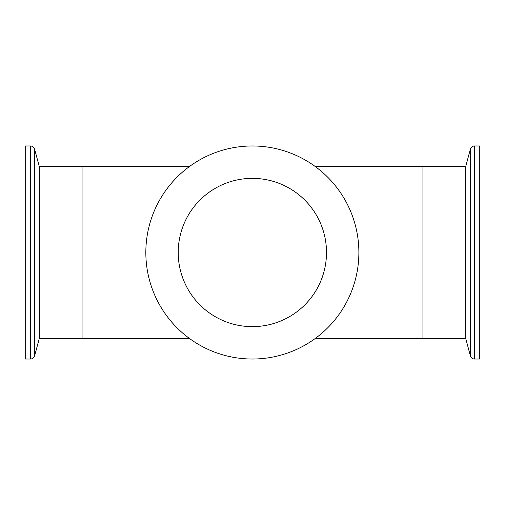 <?xml version="1.0" encoding="UTF-8"?>
<svg xmlns="http://www.w3.org/2000/svg" width="505" height="505" viewBox="0 0 505 505"><rect width="100%" height="100%" fill="white"/><g stroke="black" fill="none" stroke-linecap="round" stroke-linejoin="round"><path stroke-width="0.76" d="M315.316 338.426L422.938 338.426L422.938 166.574L465.711 166.574L465.711 338.426L422.938 338.426L422.938 166.574L315.316 166.574M189.4 338.426L82.062 338.426L82.062 166.574L39.289 166.574L39.289 338.426L34.618 355.867L34.618 149.133C33.955 147.151 32.585 146.103 30.502 145.977L25.25 145.977L25.25 252.5L25.25 145.977M145.831 252.5A106.523 106.523 0 0 1 252.355 145.977A106.523 106.523 0 0 1 358.878 252.5A106.523 106.523 0 0 1 252.361 359.023A106.523 106.523 0 0 1 145.831 252.5M326.501 252.5A74.14 74.14 0 0 1 252.355 326.64A74.14 74.14 0 0 1 178.214 252.5A74.14 74.14 0 0 1 252.355 178.36A74.14 74.14 0 0 1 326.501 252.5M479.75 252.5L479.75 359.023L479.75 145.977L474.498 145.977C472.415 146.103 471.045 147.151 470.382 149.133L470.382 355.867L465.711 338.432M39.289 338.426L82.062 338.426L82.062 166.574L189.4 166.574M30.502 145.977L30.502 359.023L25.25 359.023L25.25 252.5M470.382 355.867C471.045 357.849 472.415 358.897 474.498 359.023L474.498 145.977M465.711 166.568L470.382 149.133M474.498 359.023L479.75 359.023M30.502 359.023C32.585 358.897 33.955 357.849 34.618 355.867M34.618 149.133L39.289 166.574"/></g></svg>

